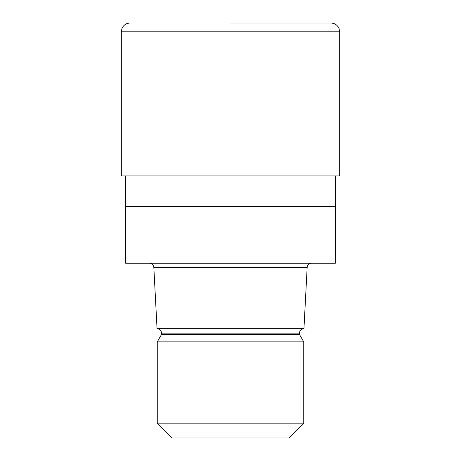 <?xml version="1.0" encoding="UTF-8"?>
<svg xmlns="http://www.w3.org/2000/svg" width="461" height="461" viewBox="0 0 461 461"><rect width="100%" height="100%" fill="white"/><g stroke="black" fill="none" stroke-linecap="round" stroke-linejoin="round"><path stroke-width="0.69" d="M125.686 175.906L125.686 206.482L335.314 206.482L335.314 263.254L125.686 263.254L125.686 206.482L335.314 206.482L335.314 175.906M307.147 267.622L303.943 328.768L157.057 328.768L153.853 267.622L307.147 267.622C307.406 264.971 308.864 263.513 311.515 263.254M303.874 328.768C301.834 328.877 300.451 329.88 299.719 331.782L299.506 333.136L161.494 333.136L161.494 334.53L299.506 334.53L303.741 341.866L303.741 423.146L157.259 423.146L172.062 437.95L288.938 437.95L303.741 423.146M161.494 334.53L157.259 341.866L303.741 341.866M230.5 23.05L330.952 23.05C333.989 23.131 336.397 24.41 338.172 26.876L339.042 28.507L339.682 31.786L121.318 31.786L121.958 28.507L122.828 26.876C124.603 24.41 127.011 23.131 130.048 23.05M121.318 31.786L121.318 175.906L339.682 175.906L339.682 31.786M299.506 333.136L299.506 334.53M157.259 341.866L157.259 423.146M161.494 333.136L161.281 331.782C160.549 329.88 159.166 328.877 157.126 328.768M153.853 267.622C153.594 264.971 152.136 263.513 149.485 263.254"/></g></svg>
